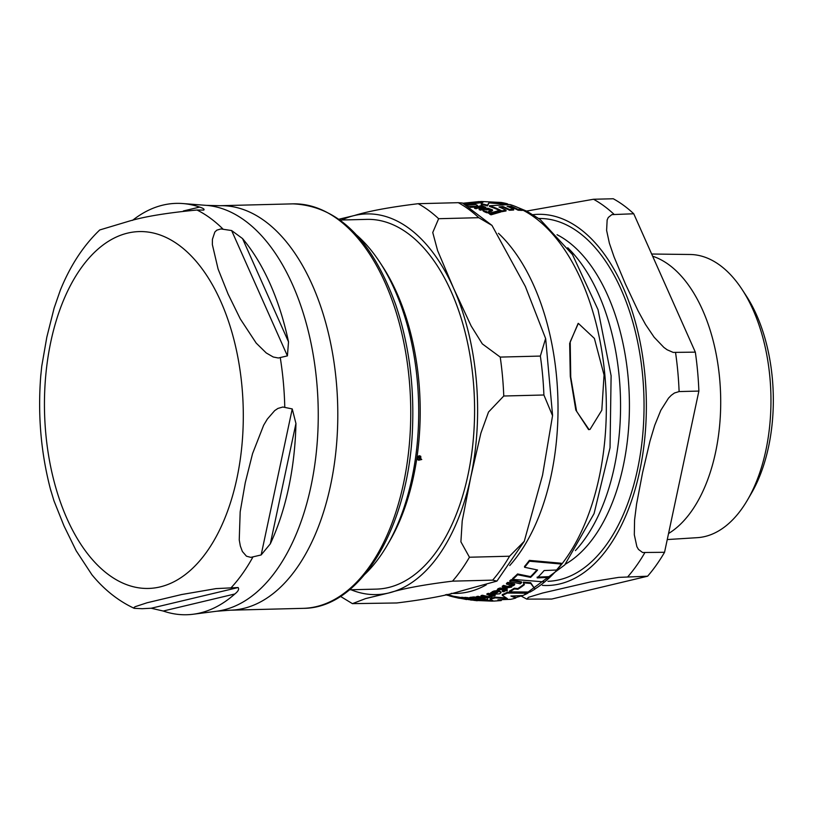 <?xml version="1.0" encoding="UTF-8"?>
<svg xmlns="http://www.w3.org/2000/svg" width="813" height="813" viewBox="0 0 813 813"><rect width="100%" height="100%" fill="white"/><g stroke="black" fill="none" stroke-linecap="round" stroke-linejoin="round"><path stroke-width="1.22" d="M530.076 592.027A199.571 111.076 -91.5 0 0 534.974 589.1L530.767 583.47L523.389 582.85L524.395 584.669A199.358 110.954 88.5 0 1 517.891 589.303L514.405 588.917A198.88 110.69 88.5 0 1 509.507 591.854L530.076 592.027M455.747 597.504L464.772 599.14L455.747 597.504M474.558 599.039L481.266 598.907L476.276 599.008L476.916 597.89L473.573 597.697L469.823 598.205L474.558 599.039M477.079 598.612L476.865 597.311M490.646 593.612L491.967 593.947L493.562 592.697L497.891 592.199A197.213 109.755 88.5 0 1 493.166 594.303L499.751 593.805L501.042 592.586L499.365 591.569C494.782 591.397 492.495 591.63 492.495 592.27L490.646 593.612L490.574 592.88L493.918 591L497.383 590.604M589.019 429.538L590.045 429.396L601.813 410.23L604.059 375.017L594.384 338.401L578.338 323.371L570.208 341.826L570.736 377.069L576.6 411.317L589.019 429.538M483.44 209.419L483.623 210.658L488.562 212.478L489.335 212.203L488.257 211.695L492.475 209.866L487.851 208.189L486.448 208.585L489.812 209.175L489.954 210.069L483.44 209.419L482.881 210.73M486.215 211.258L486.723 212.772L483.694 211.431L483.511 210.191M490.026 210.841L489.954 210.069M468.552 206.431L476.113 206.207L477.455 205.333L475.727 204.561L468.593 204.978L467.302 205.679M468.674 202.844A198.88 110.69 88.5 0 1 473.857 202.904L483.552 201.685L481.174 203.748A198.88 110.69 88.5 0 1 487.394 205.15L489.416 202.183L507.434 203.809A199.571 111.076 -91.5 0 0 501.215 202.457L481.266 201.492L468.674 202.844L468.745 203.555A198.159 110.283 -91.5 0 1 470.503 203.535L470.575 204.236M507.434 203.809L507.485 204.388M473.857 202.904L473.918 203.636A198.159 110.283 -91.5 0 0 472.76 203.575M482.292 202.508L473.918 203.636M481.174 203.748L481.235 204.48A198.159 110.283 -91.5 0 1 487.465 205.892L487.394 205.15M489.416 202.183L487.465 205.892M506.245 204.358L489.487 202.915M477.526 206.055L476.174 206.949L470.107 207.396M489.477 205.76A198.88 110.69 88.5 0 1 501.814 210.892L505.971 210.181A199.439 110.995 -91.5 0 0 498.979 206.969L502.881 206.522A199.764 111.178 88.5 0 1 509.426 209.49L513.623 209.236A199.907 111.259 -91.5 0 0 507.078 206.258L511.021 206.228A199.846 111.229 88.5 0 1 518.023 209.439L522.261 209.622A199.571 111.076 -91.5 0 0 509.914 204.52L489.477 205.76L489.538 206.512A198.159 110.283 -91.5 0 1 499.395 210.415L489.497 213.27A196.299 109.257 88.5 0 1 490.95 214.022L500.849 211.167A198.707 110.588 -91.5 0 0 499.395 210.415M522.261 209.622L522.332 210.404L518.094 210.211A199.134 110.832 -91.5 0 0 511.092 206.98L508.806 206.98M518.023 209.439L518.094 210.211M511.021 206.228L511.092 206.98M513.623 209.236L513.694 210.008L509.497 210.272A199.053 110.781 -91.5 0 0 502.952 207.274L500.381 207.549M501.814 210.892L501.885 211.675A198.159 110.283 -91.5 0 0 499.619 210.526M505.971 210.181L506.042 210.963L501.885 211.675M502.881 206.522L502.952 207.274M509.426 209.49L509.497 210.272M492.546 210.638L488.328 212.488M489.335 212.203L488.633 213.27L486.286 212.041M488.562 212.478L488.633 213.27M486.448 208.585L486.52 209.348L489.883 209.947M483.41 207.539L483.227 206.746L482.831 207.722L479.121 208.921A196.299 109.257 88.5 0 1 480.554 209.408L485.828 207.335L482.455 206.014A198.026 110.212 -91.5 0 0 481.011 205.638L474.507 207.589A196.299 109.257 88.5 0 1 475.951 207.965L480.605 206.502L483.938 207.152M474.507 207.589L474.579 208.341A195.567 108.84 -91.5 0 1 476.022 208.728L475.951 207.965M485.828 207.335L485.9 208.087L484.335 208.971L480.625 210.181A195.567 108.84 -91.5 0 0 479.192 209.693L479.121 208.921M480.605 206.502L480.676 207.254L476.022 208.728M480.554 209.408L480.625 210.181M483.298 207.498L480.676 207.254M464.467 204.073A197.762 110.07 88.5 0 1 466.367 204.093L467.526 203.799A198.026 110.212 -91.5 0 0 465.321 203.778L463.959 203.799M490.95 214.022L491.022 214.825A195.567 108.84 -91.5 0 0 489.568 214.063L489.497 213.27M500.849 211.167L500.92 211.949L491.022 214.825M466.235 205.059L470.31 203.941A198.026 110.212 -91.5 0 0 468.918 203.85L465.656 204.734M470.31 203.941L470.371 204.602M472.373 203.26L470.798 203.382L472.373 203.26L472.505 204.205L470.869 204.104M470.798 203.382L470.91 204.327M462.871 203.23L479.121 201.583M589.852 429.437L588.612 429.64L575.807 410.037L570.289 376.338L569.659 343.442L578.134 323.422M490.198 599.151L493.603 601.102L501.204 600.573L497.902 599.801L510.767 599.313A199.571 111.076 -91.5 0 0 515.818 598.033L510.899 596.041L522.861 595.523A199.571 111.076 -91.5 0 0 527.82 593.226L507.251 593.053A198.88 110.69 88.5 0 1 502.292 595.35L507.322 598.581L495.249 597.87A198.88 110.69 88.5 0 1 490.198 599.151L490.127 598.429A198.159 110.283 -91.5 0 0 495.188 597.159L505.828 597.88M499.294 599.842L501.865 599.862M512.078 596.071L515.757 597.321L515.818 598.033M502.292 595.35L502.221 594.638A198.159 110.283 -91.5 0 0 507.18 592.331L527.759 592.504L527.82 593.226M488.257 593.348L495.087 594.903L495.147 595.624L488.318 594.079L488.257 593.348A195.567 108.84 -91.5 0 1 486.916 593.836L486.977 594.567L490.564 595.451L491.062 596.437L489.091 596.701L489.568 597.149L491.936 596.813L492.261 595.807L493.806 596.112A198.026 110.212 -91.5 0 0 495.147 595.624M489.091 596.701L489.02 595.98L491.194 595.644M461.601 598.022L468.43 599.598A198.026 110.212 -91.5 0 0 469.823 599.679L462.993 598.114A196.299 109.257 88.5 0 1 461.601 598.022L461.54 597.281A195.567 108.84 -91.5 0 0 462.922 597.372L464.304 597.738M467.932 598.581L468.969 598.795M511.194 579.659L521.56 581.905L521.631 582.647L511.265 580.421L511.194 579.659A195.567 108.84 -91.5 0 1 509.781 580.817L509.853 581.569L520.208 583.795A198.707 110.588 -91.5 0 0 521.631 582.647M502.485 591.529L503.694 591.762A198.026 110.212 -91.5 0 0 505.788 590.604L507.2 590.858L507.048 588.897A197.762 110.07 88.5 0 1 505.889 589.598L500.097 588.734L498.054 589.445L496.845 590.462L498.105 590.797L499.111 589.862L501.235 589.618L504.578 590.37A197.762 110.07 88.5 0 1 502.485 591.529L502.414 590.797A197.041 109.664 -91.5 0 0 503.582 590.157M496.845 590.462L497.993 588.703L500.036 587.992L505.828 588.866A197.041 109.664 -91.5 0 0 506.977 588.165L507.18 588.927M464.345 598.246L472.211 599.516A197.762 110.07 88.5 0 1 470.005 599.496L471.215 599.73A198.026 110.212 -91.5 0 0 473.42 599.75L474.822 600.004L474.802 599.435A197.762 110.07 88.5 0 1 473.593 599.486L464.345 598.246L464.284 597.504L465.585 597.423L470.493 598.094M481.083 596.336L485.971 597.504L485.3 598.083L478.054 597.016A196.299 109.257 88.5 0 1 476.692 597.27L480.605 598.226L487.902 597.88A198.026 110.212 -91.5 0 0 489.284 597.525L482.455 595.98A196.299 109.257 88.5 0 1 481.083 596.336L481.011 595.614A195.567 108.84 -91.5 0 0 482.394 595.248L489.213 596.803M476.692 597.27L476.631 596.539A195.567 108.84 -91.5 0 0 477.983 596.285L481.896 597.25L485.91 596.783M455.067 597.331L450.9 596.285A196.299 109.257 88.5 0 1 449.457 595.909L449.386 595.146A195.567 108.84 -91.5 0 0 450.829 595.523L453.075 596.122M502.322 586.996L506.245 587.972L511.529 587.128L512.515 585.543L513.369 585.706A198.026 110.212 -91.5 0 0 514.69 584.73L507.851 583.124A196.299 109.257 88.5 0 1 506.529 584.11L511.428 585.319L510.818 586.62L507.536 587.118L503.633 586.143A196.299 109.257 88.5 0 1 502.322 586.996L502.261 586.244A195.567 108.84 -91.5 0 0 503.562 585.39L507.475 586.376L510.757 585.878L511.367 584.567M506.529 584.11L506.469 583.358A195.567 108.84 -91.5 0 0 507.79 582.372L514.619 583.988L514.69 584.73M493.166 594.303L493.105 593.571A196.482 109.349 -91.5 0 0 496.54 592.077M498.186 590.655L500.971 591.864L501.042 592.586M469.823 598.205L469.762 597.474L473.501 596.966L476.845 597.169L477.007 597.88M477.465 598.449L479.731 597.89M454.376 597.128L454.315 596.376L461.571 597.616M474.894 599.72A198.159 110.283 -91.5 0 0 479.07 599.74L491.784 600.461M479.7 599.405L479.121 599.75M484.731 600.411L487.556 599.079M491.337 600.157L486.459 600.39M509.507 591.854L509.436 591.132A198.159 110.283 -91.5 0 0 514.334 588.185L517.83 588.582A198.636 110.558 -91.5 0 0 523.918 584.252M523.389 582.85L523.328 582.098L530.696 582.728L534.974 589.1M512.637 579.354L544.578 581.925A199.571 111.076 -91.5 0 0 549.578 577.372L537.19 577.891A199.764 111.178 -91.5 0 0 544.141 570.543L556.529 570.015A199.571 111.076 -91.5 0 0 561.407 564.049L529.446 561.204A196.329 109.267 88.5 0 1 524.578 567.271L537.576 570.004A199.124 110.822 88.5 0 1 530.635 577.372L517.637 574.74A196.329 109.267 88.5 0 1 512.637 579.354L512.566 578.582A195.587 108.861 -91.5 0 0 517.566 573.958L530.564 576.61A198.402 110.426 -91.5 0 0 536.905 569.913M537.119 577.139L549.517 576.62L549.578 577.372M524.578 567.271L524.507 566.468A195.587 108.861 -91.5 0 0 529.365 560.381L561.336 563.246L561.407 564.049M507.251 593.053L507.18 592.331M495.249 597.87L495.188 597.159M501.204 600.573L501.143 599.933M471.987 600.126L470.371 599.953L471.987 599.75M491.936 596.813L492.302 595.817M488.318 594.079A196.299 109.257 88.5 0 1 486.977 594.567M491.591 596.02L491.062 596.437L491.001 595.716M462.993 598.114L462.922 597.372M469.823 599.679L469.762 598.978M511.265 580.421A196.299 109.257 88.5 0 1 509.853 581.569M500.097 588.734L500.036 587.992M505.889 589.598L505.828 588.866M507.048 588.897L506.977 588.165M467.77 598.297L467.699 597.555M473.593 599.486L473.532 598.805M478.054 597.016L477.983 596.285M485.971 597.504L485.3 598.083L485.229 597.362M486.997 597.037L487.058 597.718M489.284 597.525L489.223 596.823M482.455 595.98L482.394 595.248M449.457 595.909L453.146 596.874M450.189 595.949L446.276 594.943A196.299 109.257 88.5 0 1 445.544 594.699M450.9 596.285L450.829 595.523M512.454 584.862L512.515 585.543M507.851 583.124L507.79 582.372M503.633 586.143L503.562 585.39M479.802 598.612L479.741 598.033M472.383 598.073L472.312 597.352M494.406 601.081L479.142 600.461L479.07 599.74M481.255 598.663L481.408 598.459A199.571 111.076 -91.5 0 0 486.763 599.659M479.142 600.461A198.88 110.69 88.5 0 1 473.959 600.39L473.908 599.842M473.959 600.39L492.607 601.153M477.17 600.756L466.621 599.232M466.642 599.557A198.88 110.69 88.5 0 1 464.64 599.171M480.107 599.872L480.768 599.242M517.891 589.303L517.83 588.582M514.405 588.917L514.334 588.185M530.767 583.47L530.696 582.728M529.446 561.204L529.365 560.381M530.635 577.372L530.564 576.61M517.637 574.74L517.566 573.958M380.057 262.619L382.669 266.613A184.937 102.926 88.5 0 1 418.858 381.419A184.937 102.926 88.5 0 1 417.11 456.266L417.689 456.672L419.437 455.727L420.768 456.317L420.809 458.827L421.764 459.477L418.776 460.209L417.445 459.619L417.028 456.855A184.937 102.926 88.5 0 1 389.62 541.133L387.212 545.259A190.405 105.975 -91.5 0 0 417.313 380.819A190.405 105.975 -91.5 0 0 380.057 262.619A190.405 105.975 -91.5 0 0 356.541 234.977M340.108 220.049L366.897 219.368A184.937 102.926 88.5 0 1 473.217 380.037A184.937 102.926 88.5 0 1 376.256 589.12L349.478 589.791M419.437 455.727L420.768 456.317L420.128 455.991L420.169 458.481L420.839 459.579M417.384 457.16L417.811 459.254L418.847 459.711L417.445 459.619M478.766 217.691L438.634 218.707L432.75 232.508L437.607 250.597L453.613 288.3L471.144 325.962L482.322 343.889L500.229 357.09L540.35 356.074L545.614 338.503L525.371 286.481L491.987 225.425L478.766 217.691A209.449 116.564 -91.5 0 0 458.298 202.681L462.465 203.026M338.96 219.215L354.397 215.516C368.645 211.095 389.894 207.152 418.167 203.697L458.298 202.681M543.897 394.996L503.765 396.012L488.522 412.039L480.9 433.105L470.788 477.028L462.211 520.909L460.9 541.814L469.447 557.23L509.568 556.214L524.273 541.295L542.545 475.209L552.545 415.707L543.897 394.996A209.449 116.564 -91.5 0 0 540.35 356.074M492.648 580.136L452.526 581.153C424.254 584.608 402.994 588.551 388.756 592.972L365.596 598.592L352.446 603.642L396.734 602.972C425.006 599.516 446.266 595.573 460.504 591.153L496.926 581.092L492.648 580.136A209.449 116.564 -91.5 0 0 509.568 556.214M420.453 458.583L419.366 456.225L418.045 456.926L420.453 458.583L418.045 456.926M419.66 456.245L418.665 455.91M419.366 456.032L418.715 455.9M417.099 458.806L418.847 459.711L420.158 459.02L417.76 457.353M417.171 458.908L418.207 459.365L417.171 458.908M417.11 456.266A184.937 102.926 88.5 0 1 417.028 456.855M418.136 459.853L416.805 459.274M421.124 459.132L421.764 459.477M420.169 458.481L420.809 458.827M417.099 456.367L417.689 456.672M365.128 574.049A190.405 105.975 -91.5 0 0 387.212 545.259M261.146 554.954L250.811 557.372L246.461 556.194L242.365 551.478L240.333 545.98L239.246 539.934L240.181 511.784L245.252 482.739L252.558 453.634L263.656 425.229L267.345 419.061L274.692 410.616L277.924 408.431L282.812 407.018L292.243 408.929L295.942 423.482A205.75 114.511 88.5 0 1 270.312 543.846L261.146 554.954L292.243 408.929M287.416 355.881L278.351 357.994L273.239 356.998L266.268 352.974L256.186 343.086L240.302 318.94L228.067 294.011L218.087 269.032L212.366 244.632L212.417 239.327L214.825 232.061L216.797 230.17L220.912 228.941L231.624 230.546L242.528 238.565A205.75 114.511 88.5 0 1 288.513 341.877L287.416 355.881L231.624 230.546M132.529 220.364A205.75 114.511 88.5 0 1 162.874 205.12A205.75 114.511 88.5 0 1 182.762 203.545A205.75 114.511 88.5 0 1 199.632 207.091C203.402 208.311 204.774 209.317 203.738 210.089L197.01 210.018C167.082 212.843 144.358 216.583 128.861 221.227L99.745 229.957C83.373 245.628 70.233 265.729 60.304 290.251L54.125 308.076L46.819 337.171L41.748 366.226L40.65 377.069M61.321 287.802L60.294 290.241M50.365 488.887L54.004 500.92L63.993 525.899L76.219 550.828L91.889 574.71M142.204 608.703L134.236 608.337L134.043 607.453L135.293 606.65L147.031 602.779L181.624 594.537L216.106 588.602L238.087 587.545C239.337 589.1 238.25 591.244 234.845 593.978A205.75 114.511 88.5 0 1 193.169 614.242A205.75 114.511 88.5 0 1 163.23 611.03L151.218 608.236L142.204 608.703M742.198 289.641L746.324 295.962A133.017 74.034 88.5 0 1 772.35 378.533A133.017 74.034 88.5 0 1 751.324 493.41L747.523 499.934A141.665 78.841 -91.5 0 0 769.921 377.578A141.665 78.841 -91.5 0 0 742.198 289.641A141.665 78.841 -91.5 0 0 690.115 254.489L651.66 254.022M668.55 533.521A143.586 79.918 -91.5 0 0 719.647 378.634A143.586 79.918 -91.5 0 0 652.626 256.207M633.744 213.768L695.328 352.141L673.174 352.405L667.168 349.793L663.896 347.436L654.15 337.232L645.552 324.519L638.093 310.912L625.4 283.95L614.079 256.938L609.394 243.27L606.61 230.404L607.148 219.947L608.276 217.478L611.843 214.622L633.744 213.768A209.449 116.564 -91.5 0 0 613.276 198.758L593.51 199.256L526.55 211.075M698.875 391.073L664.546 552.291L642.595 552.505L638.49 549.436L636.884 546.682L634.313 534.771L634.577 519.944L636.569 504.101L642.575 472.668L649.953 441.215L654.729 425.29L660.806 410.321L668.51 398.146L671.304 395.281L674.455 393.004L679.109 391.571L698.875 391.073A209.449 116.564 -91.5 0 0 695.328 352.141M521.133 596.041L526.763 599.12L528.501 597.311L542.515 593.053L590.766 581.864L618.713 577.382L647.626 576.204A209.449 116.564 -91.5 0 0 664.546 552.291M647.626 576.204L551.722 599.049L526.753 599.12M667.26 539.558L697.29 537.667A141.665 78.841 -91.5 0 0 747.523 499.934M575.411 550.604A174.51 97.123 -91.5 0 0 620.461 397.933A174.51 97.123 -91.5 0 0 567.738 247.752M476.113 206.207L476.174 206.949M491.022 210.811L491.093 211.593M483.623 210.658L483.694 211.431M484.274 208.209L484.335 208.971M534.964 588.947A198.738 110.609 -91.5 0 0 604.862 375.088A198.738 110.609 -91.5 0 0 522.281 209.845M515.777 597.514A198.738 110.609 -91.5 0 0 521.438 595.675M527.789 592.941A198.738 110.609 -91.5 0 0 529.456 592.098M509.741 565.533A191.279 106.462 -91.5 0 0 556.61 377.181A191.279 106.462 -91.5 0 0 498.46 233.311M451.276 593.348A191.279 106.462 -91.5 0 0 486.286 584.842M498.054 589.445L497.993 588.703M502.861 588.927L502.8 588.185M465.646 598.155L465.585 597.423M481.957 597.972L481.896 597.25M510.818 586.62L510.757 585.878M507.536 587.118L507.475 586.376M492.495 592.27L492.434 591.539M499.365 591.569L499.294 590.838M473.573 597.697L473.501 596.966M478.755 599.13L478.694 598.409M470.656 597.982L470.585 597.25M456.144 597.362L456.083 596.61M438.634 218.707A209.449 116.564 -91.5 0 0 418.167 203.697M351.043 589.76A190.405 105.975 -91.5 0 0 388.756 592.972A190.405 105.975 -91.5 0 0 470.788 477.028A190.405 105.975 -91.5 0 0 453.613 288.3A190.405 105.975 -91.5 0 0 354.397 215.516A190.405 105.975 -91.5 0 0 341.673 220.008M503.765 396.012A209.449 116.564 -91.5 0 0 500.229 357.09M452.526 581.153A209.449 116.564 -91.5 0 0 469.447 557.23M270.312 543.846L295.942 423.482M288.513 341.877L242.528 238.565M199.632 207.091L183.382 210.963M280.272 357.73A206.959 115.182 88.5 0 1 284.774 407.211M197.01 210.018A206.959 115.182 88.5 0 1 223.016 229.093M127.773 233.077A178.504 99.349 88.5 0 1 241.979 386.653A178.504 99.349 88.5 0 1 159.978 586.945A178.504 99.349 88.5 0 1 45.772 433.38A178.504 99.349 88.5 0 1 127.773 233.077M252.873 557.078A206.959 115.182 88.5 0 1 231.359 587.474M151.218 608.236L238.087 587.545M163.23 611.03L234.845 593.978M292.934 203.86A202.305 112.59 88.5 0 1 410.128 391.419A202.305 112.59 88.5 0 1 316.308 606.63A202.305 112.59 88.5 0 1 303.188 608.348C361.785 608.47 410.219 523.928 412.628 424.803C413.949 382.019 408.299 341.968 395.687 304.672C371.958 239.459 337.71 205.862 292.934 203.86L219.998 205.709A202.305 112.59 -91.5 0 1 337.182 393.268A202.305 112.59 -91.5 0 1 243.372 608.48A202.305 112.59 -91.5 0 1 230.242 610.197L303.188 608.348M219.998 205.709L206.309 205.364A203.341 113.17 88.5 0 1 317.924 399.488A203.341 113.17 88.5 0 1 223.341 610.004A203.341 113.17 88.5 0 1 216.593 611.244L193.169 614.242M547.962 581.305A181.472 100.995 -91.5 0 0 559.334 579.771A181.472 100.995 -91.5 0 0 642.697 376.155A181.472 100.995 -91.5 0 0 538.775 218.484M557.057 234.713A172.122 95.802 88.5 0 1 628.144 377.608A172.122 95.802 88.5 0 1 565.411 564.161M542.413 585.38A185.649 103.322 -91.5 0 0 646.254 397.283A185.649 103.322 -91.5 0 0 533.023 214.683M627.86 576.712A209.449 116.564 -91.5 0 0 644.78 552.789M679.109 391.571A209.449 116.564 -91.5 0 0 675.562 352.649M613.978 214.266A209.449 116.564 -91.5 0 0 593.51 199.256M457.424 597.88L459.528 598.317M477.455 205.333L477.526 206.075M486.052 211.492L486.123 212.284M472.739 203.352L472.81 204.073M446.815 594.405L449.386 595.146M453.065 596.122L454.315 596.427M468.705 203.128L463.908 203.778M470.056 599.872L469.985 599.151M472.323 600.126L472.251 599.394M492.536 596.275L492.465 595.553M477.597 598.256L477.536 597.535M464.772 599.14L464.701 598.409M507.464 204.175L508.613 204.439M514.283 206.024L526.783 211.197L540.005 219.368L572.464 254.55L598.033 309.672L611.112 375.779L610.035 447.77L594.069 513.613L564.75 564.944L524.131 594.974M515.777 597.606L522.525 595.563M340.454 596.376L352.436 603.653M462.475 203.016L491.997 225.425M552.555 415.169L545.686 338.848M496.926 581.092L524.273 541.295M417.526 459.213L418.167 459.558M40.874 374.346C37.55 414.6 40.914 453.512 50.955 491.103M91.788 574.588C104.084 589.628 118.241 600.878 134.236 608.337M230.242 610.197L216.593 611.244M206.309 205.364L182.762 203.545"/></g></svg>
